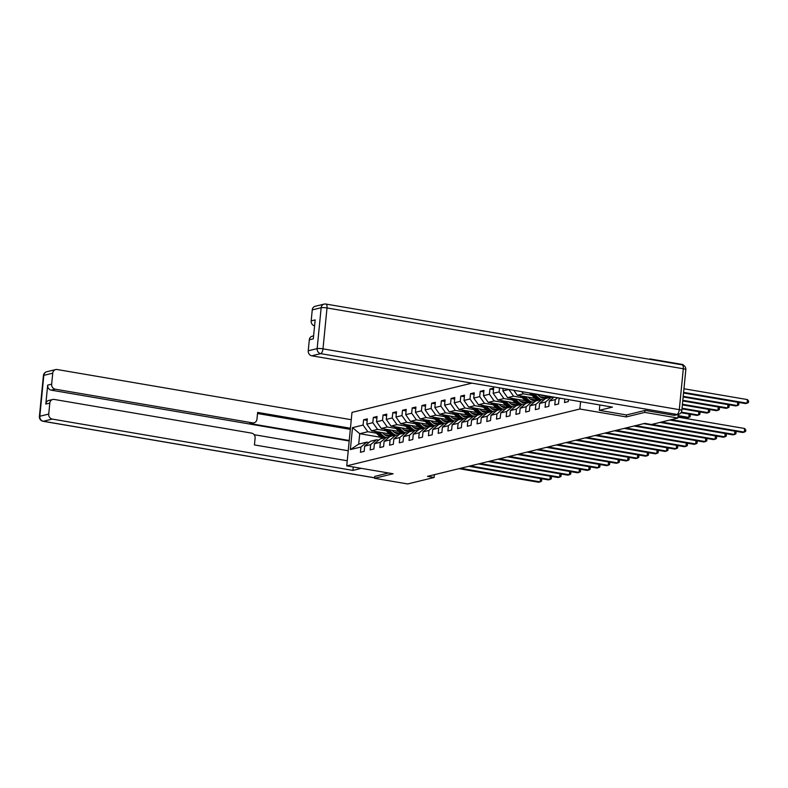<?xml version="1.0" encoding="UTF-8"?>
<svg xmlns="http://www.w3.org/2000/svg" width="788" height="788" viewBox="0 0 788 788"><rect width="100%" height="100%" fill="white"/><g stroke="black" fill="none" stroke-linecap="round" stroke-linejoin="round"><path stroke-width="1.18" d="M471.943 383.135L351.99 412.39L346.75 465.856L579.86 409.011L580.579 401.673M649.982 359.367L648.948 359.19M650.021 358.924L683.137 364.578L683.078 365.12M380.998 437.34L359.732 433.715L358.707 444.117L366.804 442.147L360.943 447.023L360.421 452.292L364.164 451.386L364.677 446.106L370.656 444.649L370.143 449.928L373.876 449.012L374.399 443.743L380.377 442.285L379.855 447.554L383.598 446.648L384.111 441.369L390.09 439.911L389.577 445.19L393.31 444.274L393.833 439.005L399.811 437.537L399.299 442.817L403.032 441.901L403.554 436.631L409.533 435.173L409.011 440.443L412.754 439.537L413.267 434.257L419.246 432.799L418.733 438.079L422.466 437.163L422.989 431.893L428.967 430.435L428.445 435.705L432.188 434.799L432.701 429.519L438.68 428.061L438.167 433.341L441.901 432.425L442.423 427.155L448.402 425.697L447.889 430.967L451.623 430.061L452.145 424.781L458.124 423.323L457.601 428.593L461.344 427.687L461.857 422.407L467.836 420.95L467.323 426.229L471.057 425.313L471.579 420.043L477.558 418.586L477.036 423.855L480.779 422.949L481.291 417.67L487.27 416.212L486.757 421.491L490.491 420.575L491.013 415.306L496.992 413.848L496.479 419.118L500.213 418.211L500.735 412.932L506.714 411.474L506.191 416.754L509.935 415.837L510.447 410.558L516.426 409.1L515.913 414.38L519.647 413.464L520.169 408.194L526.148 406.736L525.626 412.006L529.369 411.1L529.881 405.82L535.86 404.362L535.347 409.642L539.081 408.726L539.603 403.456L545.582 401.998L545.069 407.268L548.803 406.362L549.315 401.082L555.304 399.624L554.782 404.904L558.525 403.988L559.037 398.718L560.76 398.295M360.943 447.023L350.355 449.603L352.502 427.638L363.091 425.057L363.613 419.777L367.198 420.388M499.543 387.844L499.149 391.882L493.17 393.34L493.682 388.06L489.949 388.976L489.427 394.246L483.448 395.704L483.96 390.434L480.227 391.341L479.715 396.62L473.726 398.078L474.248 392.798L470.505 393.714L469.993 398.984L464.014 400.442L464.526 395.172L460.793 396.078L460.271 401.358L454.292 402.816L454.814 397.546L451.071 398.452L450.559 403.732L444.58 405.19L445.092 399.91L441.359 400.826L440.837 406.096L434.858 407.554L435.37 402.284L431.637 403.19L431.125 408.47L425.136 409.927L425.658 404.648L421.915 405.564L421.403 410.834L415.424 412.291L415.936 407.022L412.203 407.928L411.681 413.207L405.702 414.665L406.224 409.386L402.481 410.302L401.969 415.571L395.99 417.039L396.502 411.76L392.769 412.676L392.247 417.945L386.268 419.403L386.79 414.133L383.047 415.04L382.535 420.319L376.546 421.777L377.068 416.497L373.325 417.413L372.813 422.683L366.834 424.141L367.346 418.871L363.613 419.777M508.871 389.439L502.882 390.966L503.128 388.464M564.848 398.994L564.504 402.53L568.237 401.614L568.434 399.605M626.411 414.951L626.214 416.921L644.781 412.4L677.897 418.044L651.42 424.505L644.791 423.373L427.51 476.356L434.129 477.489L434.405 474.681M364.677 446.106L370.547 441.231L376.526 439.773L378.713 440.147M389.321 433.863L371.562 430.829L377.541 429.371L386.15 430.839M400.659 433.311L394.128 432.198M376.526 439.773L370.656 444.649M366.834 424.141L371.562 430.829M372.813 422.683L377.541 429.371M374.399 443.743L380.259 438.867L386.238 437.409L388.435 437.783M399.043 431.489L381.284 428.455L387.263 426.998L395.871 428.465M410.381 430.947L403.84 429.834M386.238 437.409L380.377 442.285M376.546 421.777L381.284 428.455M382.535 420.319L387.263 426.998M384.111 441.369L389.981 436.493L395.96 435.035L398.147 435.409M408.755 429.115L390.996 426.091L396.975 424.634L405.593 426.101M420.093 428.574L413.562 427.46M395.96 435.035L390.09 439.911M386.268 419.403L390.996 426.091M392.247 417.945L396.975 424.634M393.833 439.005L399.693 434.119L405.672 432.661L407.869 433.036M418.477 426.751L400.718 423.717L406.697 422.26L415.306 423.727M429.815 426.209L423.284 425.087M405.672 432.661L399.811 437.537M395.99 417.039L400.718 423.717M401.969 415.571L406.697 422.26M403.554 436.631L409.415 431.755L415.394 430.297L417.591 430.672M428.189 424.377L410.44 421.353L416.419 419.896L425.027 421.363M439.527 423.836L432.996 422.723M415.394 430.297L409.533 435.173M405.702 414.665L410.44 421.353M411.681 413.207L416.419 419.896M413.267 434.257L419.137 429.381L425.116 427.923L427.303 428.298M437.911 422.013L420.152 418.98L426.131 417.522L434.74 418.989M449.249 421.462L442.718 420.349M425.116 427.923L419.246 432.799M415.424 412.291L420.152 418.98M421.403 410.834L426.131 417.522M422.989 431.893L428.849 427.017L434.828 425.559L437.025 425.934M447.633 419.64L429.874 416.606L435.853 415.148L444.462 416.625M458.971 419.098L452.43 417.985M434.828 425.559L428.967 430.435M425.136 409.927L429.874 416.606M431.125 408.47L435.853 415.148M432.701 429.519L438.571 424.643L444.55 423.186L446.737 423.56M457.345 417.266L439.586 414.242L445.565 412.784L454.184 414.252M468.683 416.724L462.152 415.611M444.55 423.186L438.68 428.061M434.858 407.554L439.586 414.242M440.837 406.096L445.565 412.784M442.423 427.155L448.283 422.279L454.262 420.822L456.459 421.186M467.067 414.902L449.308 411.868L455.287 410.41L463.896 411.878M478.405 414.36L471.874 413.237M454.262 420.822L448.402 425.697M444.58 405.19L449.308 411.868M450.559 403.732L455.287 410.41M452.145 424.781L458.005 419.906L463.984 418.448L466.181 418.822M476.779 412.528L459.03 409.504L465.009 408.046L473.618 409.514M488.117 411.986L481.586 410.873M463.984 418.448L458.124 423.323M454.292 402.816L459.03 409.504M460.271 401.358L465.009 408.046M461.857 422.407L467.727 417.532L473.706 416.074L475.893 416.448M486.501 410.164L468.742 407.13L474.721 405.672L483.33 407.14M497.839 409.622L491.308 408.499M473.706 416.074L467.836 420.95M464.014 400.442L468.742 407.13M469.993 398.984L474.721 405.672M471.579 420.043L477.439 415.168L483.418 413.71L485.615 414.084M496.213 407.79L478.464 404.756L484.443 403.298L493.052 404.776M507.561 407.248L501.02 406.135M483.418 413.71L477.558 418.586M473.726 398.078L478.464 404.756M479.715 396.62L484.443 403.298M481.291 417.67L487.161 412.794L493.14 411.336L495.327 411.71M505.935 405.426L488.176 402.392L494.155 400.934L502.774 402.402M517.273 404.874L510.742 403.761M493.14 411.336L487.27 416.212M483.448 395.704L488.176 402.392M489.427 394.246L494.155 400.934M491.013 415.306L496.873 410.43L502.852 408.972L505.049 409.346M515.657 403.052L497.898 400.018L503.877 398.561L512.486 400.028M526.995 402.51L520.464 401.397M502.852 408.972L496.992 413.848M493.17 393.34L497.898 400.018M499.149 391.882L503.877 398.561M500.735 412.932L506.595 408.056L512.574 406.598L514.771 406.972M525.369 400.678L507.61 397.654L513.599 396.197L522.208 397.664M536.707 400.137L530.176 399.024M512.574 406.598L506.714 411.474M502.882 390.966L507.61 397.654M508.861 389.508L513.599 396.197M510.447 410.558L516.317 405.682L522.296 404.224L524.483 404.599M535.091 398.314L517.332 395.281L523.311 393.823L531.92 395.29M546.429 397.773L539.898 396.65M522.296 404.224L516.426 409.1M513.796 390.277L517.332 395.281M521.764 391.646L523.311 393.823M520.169 408.194L526.029 403.318L532.008 401.86L534.205 402.235M544.803 395.94L527.94 392.69M532.008 401.86L526.148 406.736M529.881 405.82L535.751 400.944L541.73 399.486L543.917 399.861M541.73 399.486L535.86 404.362M539.603 403.456L545.463 398.58L551.442 397.122L553.639 397.497M551.442 397.122L545.582 401.998M554.053 397.152L549.315 401.082M557.559 397.753L555.304 399.624M559.746 398.127L559.037 398.718M644.781 412.4L644.968 410.45M677.897 418.044L678.241 414.449M374.733 476.346L374.546 478.296L407.662 483.95L434.129 477.489M374.546 478.296L393.104 473.765L346.75 465.856M626.214 416.921L579.86 409.011M366.804 442.147L369.001 442.521M390.937 435.685L384.406 434.572M376.437 433.213L367.829 431.735L359.732 433.715L352.502 427.638M358.707 444.117L350.355 449.603M363.091 425.057L367.829 431.735M489.949 388.976L493.534 389.587M480.227 391.341L483.812 391.951M470.505 393.714L474.1 394.325M460.793 396.078L464.378 396.699M451.071 398.452L454.666 399.063M441.359 400.826L444.944 401.437M431.637 403.19L435.222 403.801M421.915 405.564L425.51 406.175M412.203 407.928L415.788 408.548M402.481 410.302L406.076 410.912M392.769 412.676L396.354 413.286M383.047 415.04L386.632 415.65M373.325 417.413L376.92 418.024M671.287 419.659L744.266 432.11L742.71 432.494L669.731 420.034M677.985 417.128L744.621 428.495L744.266 432.11L745.625 431.43L745.763 429.992L744.621 428.495M683.531 393.005L745.537 403.584L747.093 403.21L747.448 399.595L683.945 388.76M747.448 399.595L748.6 401.092L748.462 402.53L747.093 403.21L683.6 392.375M673.632 415.256L677 414.439A4.413 3.97 76.3 0 0 678.468 414.389L675.109 415.207A4.413 3.97 -103.7 0 1 673.632 415.256L645.155 410.4L626.47 414.961L599.313 410.321L599.845 404.963M599.313 410.321L612.463 407.12L311.792 355.812A4.413 3.97 -103.7 0 1 308.246 350.798L309.32 339.815A4.413 3.97 -103.7 0 1 312.255 336.2L313.604 335.875M314.579 325.868A4.413 3.97 -103.7 0 1 311.181 320.883L312.255 309.901A4.413 3.97 -103.7 0 1 315.18 306.286L324.095 304.119A4.413 3.97 76.3 0 0 321.159 307.724L312.255 309.901M309.32 339.815L313.309 338.84L315.161 319.908L311.181 320.883M353.28 466.969L352.945 470.406L52.274 419.088L43.37 421.265L374.596 477.794M361.357 468.348L352.945 470.406M349.242 440.492L249.816 423.53L252.564 422.861L55.209 389.183L51.22 390.149A4.413 3.97 -103.7 0 1 47.674 385.135L45.812 404.067A4.413 3.97 -103.7 0 1 48.748 400.462L52.727 399.486A4.413 3.97 76.3 0 0 49.802 403.092L48.728 414.074A4.413 3.97 76.3 0 0 52.274 419.088M252.564 422.861A4.413 3.97 76.3 0 0 256.957 419.206L257.627 412.41L350.433 428.248M351.271 419.718L57.13 369.523A4.413 3.97 76.3 0 0 52.737 373.187L51.653 384.17A4.413 3.97 76.3 0 0 55.209 389.183M52.727 399.486A4.413 3.97 76.3 0 1 54.205 399.437L251.559 433.114A4.413 3.97 76.3 0 1 255.105 438.128L254.435 444.924L347.252 460.763M374.724 476.415L388.514 472.987M349.183 441.004L51.22 390.149M254.11 434.69L348.227 450.756M350.325 429.361L257.518 413.523M254.031 422.811L251.293 423.481A4.413 3.97 -103.7 0 1 249.816 423.53M661.575 422.023L734.544 434.483L732.988 434.858L660.019 422.407M735.155 431.203L736.051 432.356L735.903 433.804L734.544 434.483L734.869 431.154M651.853 424.397L724.832 436.847L723.266 437.232L643.678 423.649M725.443 433.567L726.329 434.73L726.191 436.178L724.832 436.847L725.157 433.518M683.147 396.965L735.825 405.958L737.381 405.574L683.206 396.334M737.992 402.304L738.878 403.456L738.74 404.904L737.381 405.574L737.706 402.254M682.753 400.934L726.103 408.332L727.659 407.948L682.822 400.294M728.27 404.668L729.166 405.83L729.018 407.268L727.659 407.948L727.984 404.618M635.512 425.638L715.11 439.221L713.554 439.596L633.956 426.012M715.721 435.941L716.617 437.104L716.469 438.542L715.11 439.221L715.435 435.892M625.8 428.002L705.388 441.585L703.832 441.969L624.244 428.386M705.999 438.315L706.895 439.468L706.757 440.916L705.388 441.585L705.713 438.266M616.078 430.376L695.676 443.959L694.12 444.343L614.522 430.76M696.287 440.679L697.173 441.841L697.035 443.28L695.676 443.959L696.001 440.63M682.369 404.894L716.39 410.696L717.947 410.321L682.428 404.254M718.558 407.041L719.444 408.194L719.306 409.642L717.947 410.321L718.272 406.992M544.341 395.497L544.754 395.891A11.249 10.126 76.3 0 0 547.896 397.989M549.403 396.354A11.249 10.126 76.3 0 0 551.009 397.221M546.153 395.803A11.249 10.126 76.3 0 0 549.078 397.694M549.827 397.516A11.249 10.126 -103.7 0 1 547.355 396.009M681.975 408.854L706.669 413.07L708.225 412.685L682.044 408.223M708.836 409.405L709.732 410.568L709.584 412.016L708.225 412.685L708.55 409.356M529.94 393.409A3.901 3.507 76.3 0 0 529.999 393.468L535.032 398.265A11.249 10.126 76.3 0 0 538.174 400.353M545.227 398.492A9.338 8.402 76.3 0 0 546.833 397.447M534.707 394.217L538.155 397.497A11.249 10.126 76.3 0 0 541.297 399.595M537.849 394.758L539.248 396.088A9.338 8.402 76.3 0 0 546.143 398.413M531.752 393.714L536.224 397.97A11.249 10.126 76.3 0 0 539.366 400.068M547.296 397.704A9.338 8.402 -103.7 0 1 545.848 398.452M540.105 399.88A11.249 10.126 -103.7 0 1 536.963 397.792L532.895 393.911M546.311 398.373A9.338 8.402 76.3 0 0 547.542 397.822M680.98 412.715L696.947 415.434L698.503 415.059L681.344 412.124M699.123 411.779L700.01 412.932L699.872 414.38L698.503 415.059L698.838 411.73M606.356 432.75L685.954 446.333L684.398 446.707L604.8 433.124M686.565 443.053L687.461 444.205L687.313 445.653L685.954 446.333L686.279 443.004M520.228 395.773A3.901 3.507 76.3 0 0 520.287 395.832L525.32 400.629A11.249 10.126 76.3 0 0 528.462 402.727M535.515 400.865A9.338 8.402 76.3 0 0 537.12 399.821M524.985 396.591L528.433 399.871A11.249 10.126 76.3 0 0 531.575 401.969M528.127 397.122L529.536 398.462A9.338 8.402 76.3 0 0 536.421 400.787M522.04 396.088L526.502 400.343A11.249 10.126 76.3 0 0 529.644 402.432M537.574 400.068A9.338 8.402 -103.7 0 1 536.126 400.816M530.393 402.254A11.249 10.126 -103.7 0 1 527.251 400.156L523.183 396.275M536.598 400.737A9.338 8.402 76.3 0 0 537.82 400.196M678.064 416.241L687.235 417.807L688.791 417.423L678.133 415.611M689.401 414.153L690.288 415.306L690.15 416.754L688.791 417.423L689.116 414.104M596.644 435.114L676.242 448.697L674.676 449.081L595.088 435.498M676.853 445.417L677.739 446.579L677.601 448.027L676.242 448.697L676.567 445.368M510.506 398.147A3.901 3.507 76.3 0 0 510.565 398.206L515.598 403.003A11.249 10.126 76.3 0 0 518.74 405.091M525.793 403.229A9.338 8.402 76.3 0 0 527.399 402.195M515.273 398.955L518.711 402.244A11.249 10.126 76.3 0 0 521.853 404.333M518.415 399.496L519.814 400.836A9.338 8.402 76.3 0 0 526.709 403.151M512.318 398.452L516.78 402.707A11.249 10.126 76.3 0 0 519.922 404.805M527.861 402.441A9.338 8.402 -103.7 0 1 526.414 403.19M520.671 404.618A11.249 10.126 -103.7 0 1 517.529 402.53L513.461 398.649M526.876 403.111A9.338 8.402 76.3 0 0 528.108 402.56M679.315 417.354L679.394 416.468M679.68 416.517L680.477 417.551M586.922 437.488L666.52 451.071L664.964 451.445L585.366 437.862M667.131 447.791L668.027 448.943L667.879 450.391L666.52 451.071L666.845 447.742M500.794 400.511A3.901 3.507 76.3 0 0 500.853 400.57L505.886 405.367A11.249 10.126 76.3 0 0 509.028 407.465M516.071 405.603A9.338 8.402 76.3 0 0 517.677 404.559M505.551 401.328L508.999 404.608A11.249 10.126 76.3 0 0 512.141 406.706M508.693 401.86L510.092 403.2A9.338 8.402 76.3 0 0 516.987 405.524M502.596 400.826L507.068 405.081A11.249 10.126 76.3 0 0 510.21 407.179M518.14 404.815A9.338 8.402 -103.7 0 1 516.692 405.564M510.959 406.992A11.249 10.126 -103.7 0 1 507.817 404.904L503.739 401.023M517.164 405.475A9.338 8.402 76.3 0 0 518.386 404.934M577.21 439.852L656.798 453.435L655.242 453.819L575.654 440.236M657.409 450.165L658.305 451.317L658.167 452.765L656.798 453.435L657.123 450.115M491.072 402.885A3.901 3.507 76.3 0 0 491.131 402.944L496.164 407.741A11.249 10.126 76.3 0 0 499.306 409.829M506.359 407.967A9.338 8.402 76.3 0 0 507.965 406.933M495.839 403.702L499.277 406.982A11.249 10.126 76.3 0 0 502.419 409.07M498.971 404.234L500.38 405.574A9.338 8.402 76.3 0 0 507.265 407.889M492.884 403.19L497.346 407.455A11.249 10.126 76.3 0 0 500.488 409.543M508.418 407.179A9.338 8.402 -103.7 0 1 506.97 407.928M501.237 409.366A11.249 10.126 -103.7 0 1 498.095 407.268L494.027 403.387M507.442 407.849A9.338 8.402 76.3 0 0 508.664 407.298M567.488 442.226L647.086 455.809L645.53 456.193L565.932 442.6M647.697 452.529L648.583 453.691L648.445 455.129L647.086 455.809L647.411 452.479M481.36 405.259A3.901 3.507 76.3 0 0 481.419 405.308L486.442 410.105A11.249 10.126 76.3 0 0 489.584 412.203M496.637 410.341A9.338 8.402 76.3 0 0 498.243 409.297M486.117 406.066L489.565 409.346A11.249 10.126 76.3 0 0 492.707 411.444M489.259 406.608L490.658 407.938A9.338 8.402 76.3 0 0 497.553 410.262M483.162 405.564L487.634 409.819A11.249 10.126 76.3 0 0 490.776 411.917M498.706 409.553A9.338 8.402 -103.7 0 1 497.258 410.302M491.515 411.73A11.249 10.126 -103.7 0 1 488.373 409.642L484.305 405.761M497.721 410.223A9.338 8.402 76.3 0 0 498.952 409.671M557.766 444.599L637.364 458.183L635.808 458.557L556.21 444.974M637.975 454.903L638.871 456.055L638.723 457.503L637.364 458.183L637.689 454.853M471.638 407.623A3.901 3.507 76.3 0 0 471.697 407.682L476.73 412.479A11.249 10.126 76.3 0 0 479.872 414.577M486.925 412.715A9.338 8.402 76.3 0 0 488.53 411.671M476.395 408.44L479.843 411.72A11.249 10.126 76.3 0 0 482.985 413.818M479.537 408.972L480.946 410.312A9.338 8.402 76.3 0 0 487.831 412.626M473.45 407.938L477.912 412.193A11.249 10.126 76.3 0 0 481.054 414.281M488.984 411.917A9.338 8.402 -103.7 0 1 487.536 412.666M481.803 414.104A11.249 10.126 -103.7 0 1 478.661 412.006L474.593 408.125M488.008 412.587A9.338 8.402 76.3 0 0 489.23 412.045M548.054 446.963L627.652 460.547L626.086 460.931L546.498 447.348M628.263 457.267L629.149 458.429L629.011 459.867L627.652 460.547L627.977 457.217M461.916 409.996A3.901 3.507 76.3 0 0 461.975 410.055L467.008 414.852A11.249 10.126 76.3 0 0 470.15 416.941M477.203 415.079A9.338 8.402 76.3 0 0 478.809 414.035M466.683 410.804L470.121 414.094A11.249 10.126 76.3 0 0 473.263 416.182M469.825 411.346L471.224 412.676A9.338 8.402 76.3 0 0 478.119 415M463.728 410.302L468.19 414.557A11.249 10.126 76.3 0 0 471.332 416.655M479.271 414.291A9.338 8.402 -103.7 0 1 477.824 415.04M472.081 416.468A11.249 10.126 -103.7 0 1 468.939 414.38L464.871 410.499M478.286 414.961A9.338 8.402 76.3 0 0 479.518 414.409M538.332 449.337L617.93 462.92L616.374 463.295L536.776 449.712M618.541 459.64L619.437 460.793L619.289 462.241L617.93 462.92L618.255 459.591M452.204 412.36A3.901 3.507 76.3 0 0 452.263 412.419L457.296 417.216A11.249 10.126 76.3 0 0 460.438 419.315M467.481 417.453A9.338 8.402 76.3 0 0 469.087 416.409M456.961 413.178L460.409 416.458A11.249 10.126 76.3 0 0 463.551 418.556M460.103 413.71L461.502 415.049A9.338 8.402 76.3 0 0 468.397 417.374M454.006 412.676L458.478 416.931A11.249 10.126 76.3 0 0 461.62 419.029M469.549 416.655A9.338 8.402 -103.7 0 1 468.102 417.404M462.369 418.842A11.249 10.126 -103.7 0 1 459.227 416.744L455.149 412.873M468.574 417.325A9.338 8.402 76.3 0 0 469.796 416.783M528.62 451.701L608.208 465.284L606.652 465.669L527.064 452.085M608.828 462.004L609.715 463.167L609.577 464.615L608.208 465.284L608.543 461.965M442.482 414.734A3.901 3.507 76.3 0 0 442.541 414.793L447.574 419.59A11.249 10.126 76.3 0 0 450.716 421.679M457.769 419.817A9.338 8.402 76.3 0 0 459.374 418.783M447.249 415.542L450.687 418.832A11.249 10.126 76.3 0 0 453.829 420.92M450.381 416.084L451.79 417.423A9.338 8.402 76.3 0 0 458.675 419.738M444.294 415.04L448.756 419.305A11.249 10.126 76.3 0 0 451.898 421.393M459.828 419.029A9.338 8.402 -103.7 0 1 458.389 419.777M452.647 421.216A11.249 10.126 -103.7 0 1 449.505 419.118L445.437 415.237M458.852 419.699A9.338 8.402 76.3 0 0 460.084 419.147M518.898 454.075L598.496 467.658L596.94 468.033L517.342 454.449M599.107 464.378L599.993 465.541L599.855 466.979L598.496 467.658L598.821 464.329M432.77 417.108A3.901 3.507 76.3 0 0 432.829 417.157L437.852 421.954A11.249 10.126 76.3 0 0 440.994 424.052M448.047 422.191A9.338 8.402 76.3 0 0 449.652 421.147M437.527 417.916L440.975 421.196A11.249 10.126 76.3 0 0 444.117 423.294M440.669 418.448L442.068 419.787A9.338 8.402 76.3 0 0 448.963 422.112M434.572 417.413L439.044 421.669A11.249 10.126 76.3 0 0 442.186 423.767M450.115 421.403A9.338 8.402 -103.7 0 1 448.668 422.151M442.925 423.58A11.249 10.126 -103.7 0 1 439.783 421.491L435.715 417.61M449.13 422.072A9.338 8.402 76.3 0 0 450.362 421.521M509.176 456.439L588.774 470.022L587.218 470.406L507.62 456.823M589.385 466.752L590.281 467.905L590.133 469.353L588.774 470.022L589.099 466.703M423.048 419.472A3.901 3.507 76.3 0 0 423.107 419.531L428.14 424.328A11.249 10.126 76.3 0 0 431.282 426.426M438.335 424.555A9.338 8.402 76.3 0 0 439.94 423.52M427.805 420.29L431.253 423.57A11.249 10.126 76.3 0 0 434.395 425.658M430.947 420.822L432.356 422.161A9.338 8.402 76.3 0 0 439.241 424.476M424.86 419.777L429.322 424.043A11.249 10.126 76.3 0 0 432.464 426.131M440.394 423.767A9.338 8.402 -103.7 0 1 438.946 424.515M433.213 425.953A11.249 10.126 -103.7 0 1 430.071 423.855L426.003 419.974M439.418 424.436A9.338 8.402 76.3 0 0 440.64 423.895M499.464 458.813L579.062 472.396L577.496 472.78L497.908 459.197M579.673 469.116L580.559 470.278L580.421 471.716L579.062 472.396L579.387 469.067M413.326 421.846A3.901 3.507 76.3 0 0 413.385 421.905L418.418 426.702A11.249 10.126 76.3 0 0 421.56 428.79M428.613 426.929A9.338 8.402 76.3 0 0 430.218 425.884M418.093 422.654L421.531 425.934A11.249 10.126 76.3 0 0 424.673 428.032M421.235 423.195L422.634 424.525A9.338 8.402 76.3 0 0 429.529 426.85M415.138 422.151L419.6 426.406A11.249 10.126 76.3 0 0 422.742 428.505M430.681 426.141A9.338 8.402 -103.7 0 1 429.233 426.889M423.491 428.317A11.249 10.126 -103.7 0 1 420.349 426.229L416.281 422.348M429.696 426.81A9.338 8.402 76.3 0 0 430.928 426.259M489.742 461.187L569.34 474.77L567.784 475.144L488.186 461.561M569.951 471.49L570.847 472.642L570.699 474.09L569.34 474.77L569.665 471.441M403.614 424.21A3.901 3.507 76.3 0 0 403.673 424.269L408.706 429.066A11.249 10.126 76.3 0 0 411.848 431.164M418.891 429.302A9.338 8.402 76.3 0 0 420.496 428.258M408.371 425.027L411.819 428.308A11.249 10.126 76.3 0 0 414.961 430.406M411.513 425.559L412.912 426.899A9.338 8.402 76.3 0 0 419.807 429.224M405.416 424.525L409.888 428.78A11.249 10.126 76.3 0 0 413.03 430.869M420.959 428.505A9.338 8.402 -103.7 0 1 419.511 429.253M413.779 430.691A11.249 10.126 -103.7 0 1 410.637 428.593L406.559 424.712M419.984 429.174A9.338 8.402 76.3 0 0 421.206 428.633M480.03 463.551L559.618 477.134L558.062 477.518L478.474 463.935M560.238 473.854L561.125 475.016L560.987 476.464L559.618 477.134L559.953 473.805M393.892 426.584A3.901 3.507 76.3 0 0 393.951 426.643L398.984 431.44A11.249 10.126 76.3 0 0 402.126 433.528M409.179 431.666A9.338 8.402 76.3 0 0 410.784 430.632M398.659 427.391L402.097 430.681A11.249 10.126 76.3 0 0 405.239 432.77M401.791 427.933L403.2 429.273A9.338 8.402 76.3 0 0 410.095 431.588M395.704 426.889L400.166 431.144A11.249 10.126 76.3 0 0 403.308 433.242M411.247 430.878A9.338 8.402 -103.7 0 1 409.799 431.627M404.057 433.065A11.249 10.126 -103.7 0 1 400.915 430.967L396.847 427.086M410.262 431.548A9.338 8.402 76.3 0 0 411.494 430.997M470.308 465.925L549.906 479.508L548.35 479.882L468.752 466.299M550.516 476.228L551.403 477.38L551.265 478.828L549.906 479.508L550.231 476.179M384.18 428.948A3.901 3.507 76.3 0 0 384.239 429.007L389.262 433.804A11.249 10.126 76.3 0 0 392.404 435.902M399.457 434.04A9.338 8.402 76.3 0 0 401.062 432.996M388.937 429.765L392.385 433.045A11.249 10.126 76.3 0 0 395.527 435.143M392.079 430.297L393.478 431.637A9.338 8.402 76.3 0 0 400.373 433.961M385.982 429.263L390.454 433.518A11.249 10.126 76.3 0 0 393.596 435.616M401.525 433.252A9.338 8.402 -103.7 0 1 400.077 434.001M394.335 435.429A11.249 10.126 -103.7 0 1 391.193 433.341L387.125 429.46M400.54 433.912A9.338 8.402 76.3 0 0 401.772 433.37M460.586 468.289L540.184 481.872L538.628 482.256L459.03 468.673M540.795 478.602L541.691 479.754L541.543 481.202L540.184 481.872L540.509 478.552M374.458 431.322A3.901 3.507 76.3 0 0 374.517 431.381L379.55 436.178A11.249 10.126 76.3 0 0 382.692 438.276M389.745 436.404A9.338 8.402 76.3 0 0 391.35 435.37M379.215 432.139L382.663 435.419A11.249 10.126 76.3 0 0 385.805 437.507M382.357 432.671L383.766 434.011A9.338 8.402 76.3 0 0 390.651 436.325M376.27 431.627L380.732 435.892A11.249 10.126 76.3 0 0 383.874 437.98M391.803 435.616A9.338 8.402 -103.7 0 1 390.356 436.365M384.623 437.803A11.249 10.126 -103.7 0 1 381.481 435.705L377.413 431.824M390.828 436.286A9.338 8.402 76.3 0 0 392.05 435.744M678.468 414.389A4.413 4.413 0 0 0 681.817 410.538A4.413 0.699 5.6 0 0 679.295 409.652A4.413 1.793 99.7 0 1 677 414.439L320.706 353.635A4.413 1.793 99.7 0 0 322.991 348.848L679.295 409.652L683.304 368.754L327.01 307.95L322.991 348.848A4.413 0.699 -174.4 0 0 317.15 348.621L321.159 307.724A4.413 0.699 5.6 0 1 327.01 307.95A4.413 1.793 99.7 0 0 325.877 304.05A4.413 4.413 0 0 0 324.095 304.119A4.413 3.97 76.3 0 1 325.562 304.07A4.413 1.793 99.7 0 1 325.877 304.05L682.172 364.864A4.413 1.793 99.7 0 1 683.304 368.754A4.413 0.699 -174.4 0 1 685.826 369.641A4.413 4.413 0 0 0 682.172 364.864A4.413 1.793 99.7 0 0 681.856 364.874M308.246 350.798L317.15 348.621A4.413 3.97 76.3 0 0 320.706 353.635L311.792 355.812M49.802 403.092L45.812 404.067M47.674 385.135L51.653 384.17M52.737 373.187L43.823 375.354L39.814 416.251L48.728 414.074M43.823 375.354A4.413 3.97 -103.7 0 1 46.758 371.749A4.413 4.413 0 0 0 43.409 375.6A4.413 0.699 5.6 0 1 43.823 375.354M39.814 416.251A4.413 0.699 -174.4 0 0 39.4 416.497A4.413 4.413 0 0 0 43.044 421.275A4.413 1.793 99.7 0 0 43.37 421.265A4.413 3.97 -103.7 0 1 39.814 416.251M545.542 395.694L544.754 395.891M536.224 397.97L535.032 398.265M538.155 397.497L536.963 397.792M526.502 400.343L525.32 400.629M528.433 399.871L527.251 400.156M516.78 402.707L515.598 403.003M518.711 402.244L517.529 402.53M507.068 405.081L505.886 405.367M508.999 404.608L507.817 404.904M497.346 407.455L496.164 407.741M499.277 406.982L498.095 407.268M487.634 409.819L486.442 410.105M489.565 409.346L488.373 409.642M477.912 412.193L476.73 412.479M479.843 411.72L478.661 412.006M468.19 414.557L467.008 414.852M470.121 414.094L468.939 414.38M458.478 416.931L457.296 417.216M460.409 416.458L459.227 416.744M448.756 419.305L447.574 419.59M450.687 418.832L449.505 419.118M439.044 421.669L437.852 421.954M440.975 421.196L439.783 421.491M429.322 424.043L428.14 424.328M431.253 423.57L430.071 423.855M419.6 426.406L418.418 426.702M421.531 425.934L420.349 426.229M409.888 428.78L408.706 429.066M411.819 428.308L410.637 428.593M400.166 431.144L398.984 431.44M402.097 430.681L400.915 430.967M390.454 433.518L389.262 433.804M392.385 433.045L391.193 433.341M380.732 435.892L379.55 436.178M382.663 435.419L381.481 435.705M681.817 410.538L685.826 369.641M55.662 369.572L46.758 371.749M43.409 375.6L39.4 416.497M374.586 477.853L43.044 421.275"/></g></svg>
